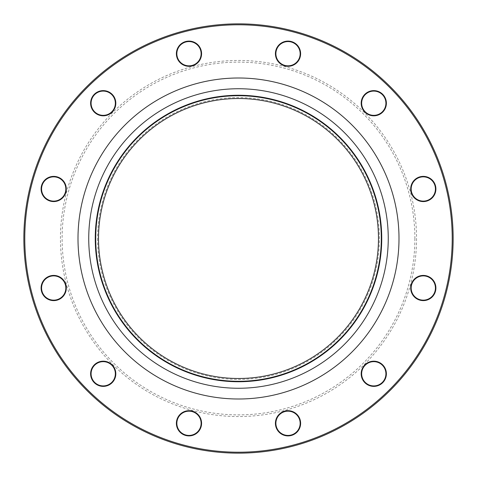 <?xml version="1.0" encoding="UTF-8"?>
<svg xmlns="http://www.w3.org/2000/svg" width="477" height="477" viewBox="0 0 477 477"><rect width="100%" height="100%" fill="white"/><g stroke="black" fill="none" stroke-linecap="round" stroke-linejoin="round"><path stroke-width="0.36" stroke-dasharray="2.38 1.79" d="M453.15 238.5A214.65 214.65 0 0 0 238.5 23.85A214.65 214.65 0 0 0 23.85 238.5A214.65 214.65 0 0 0 238.5 453.15A214.65 214.65 0 0 0 453.15 238.5L453.126 235.143L453.15 238.5M378.488 238.5A139.988 139.988 0 0 1 238.5 378.488A139.988 139.988 0 0 1 98.512 238.5A139.988 139.988 0 0 1 238.5 98.512A139.988 139.988 0 0 1 378.488 238.5M97.576 238.5A140.924 140.924 0 0 0 308.959 360.54A140.924 140.924 0 0 0 308.959 116.46A140.924 140.924 0 0 0 97.576 238.5M414.889 238.5A176.389 176.389 0 0 1 150.309 391.253A176.389 176.389 0 0 1 150.309 85.747A176.389 176.389 0 0 1 414.889 238.5M416.546 238.5A178.046 178.046 0 0 1 149.474 392.696A178.046 178.046 0 0 1 149.474 84.304A178.046 178.046 0 0 1 416.546 238.5M277.107 429.598A12.599 12.599 0 0 0 298.93 429.598A12.599 12.599 0 0 0 288.019 410.703A12.599 12.599 0 0 0 277.107 429.598M367.481 384.695A12.599 12.599 0 0 0 386.382 373.783A12.599 12.599 0 0 0 367.481 362.872A12.599 12.599 0 0 0 367.481 384.695M423.302 300.617A12.599 12.599 0 0 0 434.213 281.716A12.599 12.599 0 0 0 412.39 281.716A12.599 12.599 0 0 0 423.302 300.617M429.598 199.893A12.599 12.599 0 0 0 429.598 178.07A12.599 12.599 0 0 0 410.703 188.981A12.599 12.599 0 0 0 429.598 199.893M384.695 109.519A12.599 12.599 0 0 0 373.783 90.618A12.599 12.599 0 0 0 362.872 109.519A12.599 12.599 0 0 0 384.695 109.519M300.617 53.698A12.599 12.599 0 0 0 281.716 42.787A12.599 12.599 0 0 0 281.716 64.61A12.599 12.599 0 0 0 300.617 53.698M199.893 47.402A12.599 12.599 0 0 0 178.07 47.402A12.599 12.599 0 0 0 188.981 66.297A12.599 12.599 0 0 0 199.893 47.402M109.519 92.305A12.599 12.599 0 0 0 90.618 103.217A12.599 12.599 0 0 0 109.519 114.128A12.599 12.599 0 0 0 109.519 92.305M53.698 176.383A12.599 12.599 0 0 0 42.787 195.284A12.599 12.599 0 0 0 64.61 195.284A12.599 12.599 0 0 0 53.698 176.383M47.402 277.107A12.599 12.599 0 0 0 47.402 298.93A12.599 12.599 0 0 0 66.297 288.019A12.599 12.599 0 0 0 47.402 277.107M92.305 367.481A12.599 12.599 0 0 0 103.217 386.382A12.599 12.599 0 0 0 114.128 367.481A12.599 12.599 0 0 0 92.305 367.481M176.383 423.302A12.599 12.599 0 0 0 195.284 434.213A12.599 12.599 0 0 0 195.284 412.39A12.599 12.599 0 0 0 176.383 423.302M24.786 238.5A213.714 213.714 0 0 1 345.36 53.418A213.714 213.714 0 0 1 345.36 423.582A213.714 213.714 0 0 1 24.786 238.5M381.29 238.5A142.79 142.79 0 0 0 167.105 114.844A142.79 142.79 0 0 0 167.105 362.156A142.79 142.79 0 0 0 381.29 238.5A142.79 142.79 0 0 0 167.105 114.844A142.79 142.79 0 0 0 167.105 362.156A142.79 142.79 0 0 0 381.29 238.5M176.854 423.302A12.134 12.134 0 0 1 195.051 412.79A12.134 12.134 0 0 1 195.051 433.808A12.134 12.134 0 0 1 176.854 423.302M92.711 367.719A12.134 12.134 0 0 1 113.723 367.719A12.134 12.134 0 0 1 103.217 385.917A12.134 12.134 0 0 1 92.711 367.719M47.634 277.513A12.134 12.134 0 0 1 65.832 288.019A12.134 12.134 0 0 1 47.634 298.524A12.134 12.134 0 0 1 47.634 277.513M53.698 176.854A12.134 12.134 0 0 1 64.21 195.051A12.134 12.134 0 0 1 43.192 195.051A12.134 12.134 0 0 1 53.698 176.854M109.281 92.711A12.134 12.134 0 0 1 109.281 113.723A12.134 12.134 0 0 1 91.083 103.217A12.134 12.134 0 0 1 109.281 92.711M199.487 47.634A12.134 12.134 0 0 1 188.981 65.832A12.134 12.134 0 0 1 178.476 47.634A12.134 12.134 0 0 1 199.487 47.634M300.146 53.698A12.134 12.134 0 0 1 281.949 64.21A12.134 12.134 0 0 1 281.949 43.192A12.134 12.134 0 0 1 300.146 53.698M384.289 109.281A12.134 12.134 0 0 1 363.277 109.281A12.134 12.134 0 0 1 373.783 91.083A12.134 12.134 0 0 1 384.289 109.281M429.366 199.487A12.134 12.134 0 0 1 411.168 188.981A12.134 12.134 0 0 1 429.366 178.476A12.134 12.134 0 0 1 429.366 199.487M423.302 300.146A12.134 12.134 0 0 1 412.79 281.949A12.134 12.134 0 0 1 433.808 281.949A12.134 12.134 0 0 1 423.302 300.146M367.719 384.289A12.134 12.134 0 0 1 367.719 363.277A12.134 12.134 0 0 1 385.917 373.783A12.134 12.134 0 0 1 367.719 384.289M277.513 429.366A12.134 12.134 0 0 1 288.019 411.168A12.134 12.134 0 0 1 298.524 429.366A12.134 12.134 0 0 1 277.513 429.366"/><path stroke-width="0.72" d="M453.15 238.5A214.65 214.65 0 0 1 131.175 424.393A214.65 214.65 0 0 1 131.175 52.607A214.65 214.65 0 0 1 453.15 238.5M378.488 238.5A139.988 139.988 0 0 1 168.506 359.736A139.988 139.988 0 0 1 168.506 117.264A139.988 139.988 0 0 1 378.488 238.5M298.93 416.999A12.599 12.599 0 0 1 288.019 435.9A12.599 12.599 0 0 1 277.107 416.999A12.599 12.599 0 0 1 298.93 416.999M380.08 362.872A12.599 12.599 0 0 1 380.08 384.695A12.599 12.599 0 0 1 361.184 373.783A12.599 12.599 0 0 1 380.08 362.872M423.302 275.42A12.599 12.599 0 0 1 434.213 294.315A12.599 12.599 0 0 1 412.39 294.315A12.599 12.599 0 0 1 423.302 275.42M416.999 178.07A12.599 12.599 0 0 1 435.9 188.981A12.599 12.599 0 0 1 416.999 199.893A12.599 12.599 0 0 1 416.999 178.07M362.872 96.92A12.599 12.599 0 0 1 384.695 96.92A12.599 12.599 0 0 1 373.783 115.816A12.599 12.599 0 0 1 362.872 96.92M275.42 53.698A12.599 12.599 0 0 1 294.315 42.787A12.599 12.599 0 0 1 294.315 64.61A12.599 12.599 0 0 1 275.42 53.698M178.07 60.001A12.599 12.599 0 0 1 188.981 41.1A12.599 12.599 0 0 1 199.893 60.001A12.599 12.599 0 0 1 178.07 60.001M96.92 114.128A12.599 12.599 0 0 1 96.92 92.305A12.599 12.599 0 0 1 115.816 103.217A12.599 12.599 0 0 1 96.92 114.128M53.698 201.58A12.599 12.599 0 0 1 42.787 182.685A12.599 12.599 0 0 1 64.61 182.685A12.599 12.599 0 0 1 53.698 201.58M60.001 298.93A12.599 12.599 0 0 1 41.1 288.019A12.599 12.599 0 0 1 60.001 277.107A12.599 12.599 0 0 1 60.001 298.93M114.128 380.08A12.599 12.599 0 0 1 92.305 380.08A12.599 12.599 0 0 1 103.217 361.184A12.599 12.599 0 0 1 114.128 380.08M201.58 423.302A12.599 12.599 0 0 1 182.685 434.213A12.599 12.599 0 0 1 182.685 412.39A12.599 12.599 0 0 1 201.58 423.302M452.214 238.5A213.714 213.714 0 0 0 131.64 53.418A213.714 213.714 0 0 0 131.64 423.582A213.714 213.714 0 0 0 452.214 238.5M381.29 238.5A142.79 142.79 0 0 1 167.105 362.156A142.79 142.79 0 0 1 167.105 114.844A142.79 142.79 0 0 1 381.29 238.5M201.115 423.302A12.134 12.134 0 0 0 188.981 411.168A12.134 12.134 0 0 0 176.854 423.302A12.134 12.134 0 0 0 188.981 435.429A12.134 12.134 0 0 0 201.115 423.302M113.723 379.847A12.134 12.134 0 0 0 109.281 363.277A12.134 12.134 0 0 0 92.711 367.719A12.134 12.134 0 0 0 97.153 384.289A12.134 12.134 0 0 0 113.723 379.847M59.768 298.524A12.134 12.134 0 0 0 64.21 281.949A12.134 12.134 0 0 0 47.634 277.513A12.134 12.134 0 0 0 43.192 294.082A12.134 12.134 0 0 0 59.768 298.524M53.698 201.115A12.134 12.134 0 0 0 65.832 188.981A12.134 12.134 0 0 0 53.698 176.854A12.134 12.134 0 0 0 41.571 188.981A12.134 12.134 0 0 0 53.698 201.115M97.153 113.723A12.134 12.134 0 0 0 113.723 109.281A12.134 12.134 0 0 0 109.281 92.711A12.134 12.134 0 0 0 92.711 97.153A12.134 12.134 0 0 0 97.153 113.723M178.476 59.768A12.134 12.134 0 0 0 195.051 64.21A12.134 12.134 0 0 0 199.487 47.634A12.134 12.134 0 0 0 182.918 43.192A12.134 12.134 0 0 0 178.476 59.768M275.885 53.698A12.134 12.134 0 0 0 288.019 65.832A12.134 12.134 0 0 0 300.146 53.698A12.134 12.134 0 0 0 288.019 41.571A12.134 12.134 0 0 0 275.885 53.698M363.277 97.153A12.134 12.134 0 0 0 367.719 113.723A12.134 12.134 0 0 0 384.289 109.281A12.134 12.134 0 0 0 379.847 92.711A12.134 12.134 0 0 0 363.277 97.153M417.232 178.476A12.134 12.134 0 0 0 412.79 195.051A12.134 12.134 0 0 0 429.366 199.487A12.134 12.134 0 0 0 433.808 182.918A12.134 12.134 0 0 0 417.232 178.476M423.302 275.885A12.134 12.134 0 0 0 411.168 288.019A12.134 12.134 0 0 0 423.302 300.146A12.134 12.134 0 0 0 435.429 288.019A12.134 12.134 0 0 0 423.302 275.885M379.847 363.277A12.134 12.134 0 0 0 363.277 367.719A12.134 12.134 0 0 0 367.719 384.289A12.134 12.134 0 0 0 384.289 379.847A12.134 12.134 0 0 0 379.847 363.277M298.524 417.232A12.134 12.134 0 0 0 281.949 412.79A12.134 12.134 0 0 0 277.513 429.366A12.134 12.134 0 0 0 294.082 433.808A12.134 12.134 0 0 0 298.524 417.232M398.999 238.5A160.499 160.499 0 0 1 158.251 377.498A160.499 160.499 0 0 1 158.251 99.502A160.499 160.499 0 0 1 398.999 238.5M381.743 238.5A143.243 143.243 0 0 1 166.878 362.556A143.243 143.243 0 0 1 166.878 114.444A143.243 143.243 0 0 1 381.743 238.5M388.254 238.5A149.754 149.754 0 0 0 163.623 108.804A149.754 149.754 0 0 0 163.623 368.196A149.754 149.754 0 0 0 388.254 238.5"/></g></svg>
